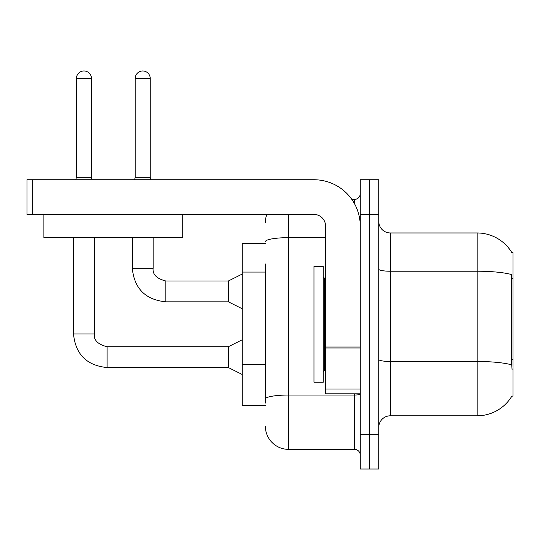 <?xml version="1.0" encoding="UTF-8"?>
<svg xmlns="http://www.w3.org/2000/svg" width="540" height="540" viewBox="0 0 540 540"><rect width="100%" height="100%" fill="white"/><g stroke="black" fill="none" stroke-linecap="round" stroke-linejoin="round"><path stroke-width="0.81" d="M511.947 252.788A40.5 40.5 0 0 0 477.131 232.97A40.5 40.5 0 0 1 511.947 252.788L513 252.646L513 396.131L511.859 396.131L512.069 395.786A40.5 40.5 0 0 1 477.131 415.8L390.346 415.8A11.57 11.57 0 0 0 378.769 427.37M265.37 243.385L242.231 243.385L242.231 405.385L265.37 405.385M369.515 434.315L369.515 469.031L378.769 469.031L378.769 434.315L369.515 434.315L369.515 469.031L360.254 469.031L360.254 434.315L369.515 434.315L369.515 214.454L369.515 434.315M360.254 434.315L360.254 179.746L369.515 179.746L369.515 214.454L369.515 179.746L378.769 179.746L378.769 434.315M512.069 369.515L511.326 359.458L511.488 274.529A40.5 7.034 180 0 0 477.131 271.222L477.131 232.97A40.5 40.5 0 0 1 511.859 252.646A40.5 40.5 0 0 0 477.131 232.97L390.346 232.97A11.57 11.57 0 0 1 378.769 221.4A11.57 11.57 0 0 0 390.346 232.97L390.346 415.8M265.37 403.07L265.37 263.972M288.515 214.454L288.515 449.354L354.47 449.354L354.47 393.815M351.837 199.415L354.47 199.415A5.785 5.785 0 0 0 360.254 193.631M360.254 455.146A5.785 5.785 0 0 0 354.47 449.354M265.37 222.554A23.146 23.146 0 0 1 266.834 214.454M288.515 449.354A23.146 23.146 0 0 1 265.37 426.215M313.97 324.385L313.97 382.246L323.231 382.246L323.231 266.531L313.97 266.531L313.97 324.385M360.254 393.815L325.546 393.815L325.546 347.024L360.254 347.024M360.254 226.031A46.285 46.285 0 0 0 313.97 179.746L32.785 179.746L32.785 214.454L313.97 214.454A11.57 11.57 0 0 1 325.546 226.031L325.546 347.024M32.785 214.454L27 214.454L27 179.746L32.785 179.746M182.75 237.6L43.895 237.6L43.895 214.454L182.75 214.454L182.75 237.6M91.456 177.316L76.41 177.316L76.41 78.496A7.52 7.52 0 0 1 83.93 70.97A7.52 7.52 0 0 1 91.456 78.496L91.456 177.316L92.063 179.746M242.231 374.49L228.346 367.544L228.346 346.721L242.231 339.775M73.514 237.6L73.514 333.99L94.345 333.99L94.345 237.6M150.235 177.316L135.196 177.316L135.196 78.496A7.52 7.52 0 0 1 142.715 70.97A7.52 7.52 0 0 1 150.235 78.496L150.235 177.316L150.842 179.746M242.231 308.765L228.346 301.82L228.346 280.996L242.231 274.05M132.3 237.6L132.3 268.265L153.131 268.265L153.131 237.6M513 359.458L511.326 359.458M513 278.458L511.326 278.458M265.37 272.072L242.231 272.072M265.37 364.642L242.231 364.642M477.131 415.8L477.131 271.222L390.346 271.222A11.57 2.012 0 0 1 378.769 269.21M511.61 364.824A40.5 7.034 180 0 0 477.131 361.476L390.346 361.476A11.57 2.012 -0 0 1 378.769 359.464M378.769 214.454L360.254 214.454M360.254 394.031A5.785 1.006 0 0 1 354.47 395.037L288.515 395.037A23.146 4.016 180 0 0 265.37 399.053M265.37 241.684A23.146 4.016 180 0 1 288.515 237.661L325.546 237.661M354.47 203.621L354.47 199.415M323.231 276.946L324.385 278.1L324.385 370.67L325.546 370.67M360.254 348.03L325.546 348.03M325.546 389.036L360.254 389.036M228.346 367.544L107.075 367.544C86.717 365.533 75.533 354.348 73.514 333.99C75.533 354.348 86.717 365.533 107.075 367.544C86.717 365.533 75.533 354.348 73.514 333.99C75.533 354.348 86.717 365.533 107.075 367.544C86.717 365.533 75.533 354.348 73.514 333.99C75.533 354.348 86.717 365.533 107.075 367.544C86.717 365.533 75.533 354.348 73.514 333.99C75.533 354.348 86.717 365.533 107.075 367.544C86.717 365.533 75.533 354.348 73.514 333.99C75.533 354.348 86.717 365.533 107.075 367.544C86.717 365.533 75.533 354.348 73.514 333.99C75.533 354.348 86.717 365.533 107.075 367.544L107.075 346.741M76.41 78.496L91.456 78.496M228.346 301.82L165.854 301.82C145.496 299.808 134.311 288.623 132.3 268.265C134.311 288.623 145.496 299.808 165.854 301.82C145.496 299.808 134.311 288.623 132.3 268.265C134.311 288.623 145.496 299.808 165.854 301.82C145.496 299.808 134.311 288.623 132.3 268.265C134.311 288.623 145.496 299.808 165.854 301.82C145.496 299.808 134.311 288.623 132.3 268.265C134.311 288.623 145.496 299.808 165.854 301.82C145.496 299.808 134.311 288.623 132.3 268.265C134.311 288.623 145.496 299.808 165.854 301.82C145.496 299.808 134.311 288.623 132.3 268.265C134.311 288.623 145.496 299.808 165.854 301.82L165.854 281.016C156.674 278.681 152.429 274.435 153.131 268.265C152.429 274.435 156.674 278.681 165.854 280.996C156.674 278.681 152.429 274.435 153.131 268.265C152.429 274.435 156.674 278.681 165.854 280.996C156.674 278.681 152.429 274.435 153.131 268.265C152.429 274.435 156.674 278.681 165.854 280.996C156.674 278.681 152.429 274.435 153.131 268.265C152.429 274.435 156.674 278.681 165.854 280.996C156.674 278.681 152.429 274.435 153.131 268.265C152.429 274.435 156.674 278.681 165.854 280.996C156.674 278.681 152.429 274.435 153.131 268.265C152.429 274.435 156.674 278.681 165.854 280.996L228.346 280.996M135.196 78.496L150.235 78.496M94.345 333.99C93.643 340.166 97.889 344.405 107.075 346.721C97.889 344.405 93.643 340.166 94.345 333.99C93.643 340.166 97.889 344.405 107.075 346.721C97.889 344.405 93.643 340.166 94.345 333.99C93.643 340.166 97.889 344.405 107.075 346.721C97.889 344.405 93.643 340.166 94.345 333.99C93.643 340.166 97.889 344.405 107.075 346.721C97.889 344.405 93.643 340.166 94.345 333.99C93.643 340.166 97.889 344.405 107.075 346.721C97.889 344.405 93.643 340.166 94.345 333.99C93.643 340.166 97.889 344.405 107.075 346.721C97.889 344.405 93.643 340.166 94.345 333.99C93.643 340.166 97.889 344.405 107.075 346.721L228.346 346.721M324.385 278.1L325.546 278.1M324.385 370.67L323.231 371.831M73.514 333.99C75.533 354.348 86.717 365.533 107.075 367.544M76.41 177.316L75.803 179.746M135.196 177.316L134.588 179.746"/></g></svg>
